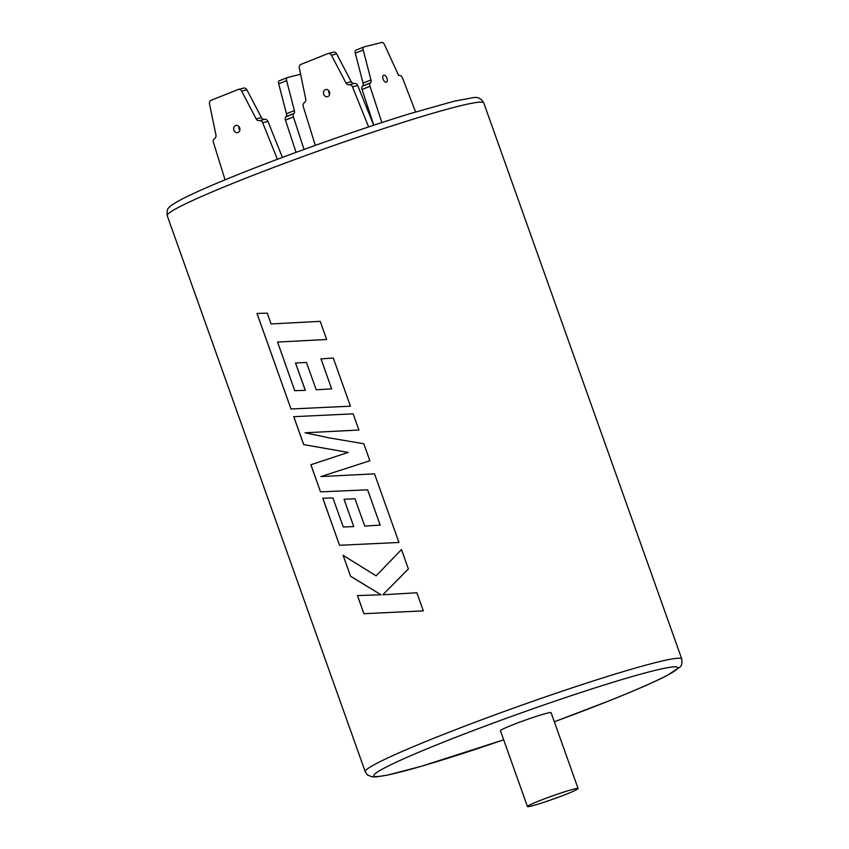<?xml version="1.0" encoding="UTF-8"?>
<svg xmlns="http://www.w3.org/2000/svg" width="849" height="849" viewBox="0 0 849 849"><rect width="100%" height="100%" fill="white"/><g stroke="black" fill="none" stroke-linecap="round" stroke-linejoin="round"><path stroke-width="1.27" d="M383.101 79.159A3.693 1.963 68.2 0 0 386.391 82.109A3.693 1.963 68.2 0 0 386.942 78.193A3.693 1.963 68.2 0 0 383.642 75.243A3.693 1.963 68.2 0 0 383.101 79.159M323.692 94.281A3.693 3.12 -104.1 0 0 327.491 96.712A3.693 3.12 -104.1 0 0 329.497 91.957A3.693 3.12 -104.1 0 0 325.698 89.538A3.693 3.12 -104.1 0 0 323.692 94.281M329.667 94.26A3.693 3.12 75.9 0 1 328.924 92.965A3.693 3.12 75.9 0 1 328.765 90.673M233.889 130.184A3.693 3.12 -104.1 0 0 237.699 132.603A3.693 3.12 -104.1 0 0 239.694 127.859A3.693 3.12 -104.1 0 0 235.895 125.44A3.693 3.12 -104.1 0 0 233.889 130.184M239.864 130.162A3.693 3.12 75.9 0 1 239.131 128.868A3.693 3.12 75.9 0 1 238.962 126.565M566.739 794.027A26.881 1.634 160.4 0 0 578.095 788.519A26.881 1.634 160.4 0 0 564.521 791.83A26.881 1.634 160.4 0 0 538.797 801.042A26.881 1.634 160.4 0 0 527.441 806.55A26.881 1.634 160.4 0 0 541.015 803.228A26.881 1.634 160.4 0 0 566.739 794.027M578.095 788.519L551.086 712.682A26.881 1.634 160.4 0 0 537.513 715.994A26.881 1.634 160.4 0 0 511.788 725.205A26.881 1.634 160.4 0 0 500.443 730.713L527.441 806.55M320.211 321.346L271.107 323.936L267.276 313.175L256.971 313.419L291.005 409.006L350.425 406.183L333.286 358.045L320.975 358.883L331.651 388.863L316.199 389.787L306.468 362.449L295.516 363.001L305.247 390.338L294.73 390.689L277.57 342.073L326.674 339.494L320.211 321.346M353.152 413.845L293.743 416.679L303.687 444.611L348.132 452.421L310.861 464.743L320.519 491.868L367.606 489.82L380.182 525.138L364.73 526.062L354.988 498.724L344.036 499.276L353.768 526.613L343.251 526.964L332.914 497.938L322.779 498.225L339.536 545.281L398.956 542.469L374.515 473.838L320.89 476.576L369.856 460.742L363.807 443.751L329.603 437.957L305.056 432.778L358.915 430.04L353.152 413.845M401.492 549.579L376.107 575.845L343.113 555.32L350.573 576.291L381.021 594.788L357.44 595.574L363.903 613.71L423.311 610.877L416.859 592.761L382.846 594.778L408.39 568.957L401.492 549.579M262.681 122.744A3.364 2.834 -104.1 0 0 259.635 120.622L264.867 119.306A3.364 2.834 75.9 0 1 267.923 121.428L262.681 122.744L277.411 159.294M264.867 119.306L259.635 120.622M259.072 120.685A3.364 2.834 75.9 0 1 256.186 118.913L261.428 117.597L246.879 89.803L241.647 91.119L256.186 118.913M241.647 91.119A3.364 2.834 -104.1 0 0 238.399 89.41A3.364 2.834 -104.1 0 0 238.102 89.516L211.178 100.278A3.364 2.834 -104.1 0 0 209.523 103.96L215.933 135.012A3.364 2.834 75.9 0 1 214.861 138.355L214.415 138.705A3.364 2.834 -104.1 0 0 213.439 142.43L225.059 179.818M282.42 157.415L267.923 121.428M243.334 88.2A3.364 2.834 75.9 0 1 243.642 88.094A3.364 2.834 75.9 0 1 246.879 89.803M261.428 117.597A3.364 2.834 -104.1 0 0 264.315 119.359M333.137 52.298A3.364 2.834 75.9 0 1 333.445 52.192A3.364 2.834 75.9 0 1 336.682 53.901L331.45 55.217L345.989 83.022L351.231 81.706L336.682 53.901M351.231 81.706A3.364 2.834 -104.1 0 0 354.118 83.467L348.875 84.783L354.118 83.467M354.67 83.414A3.364 2.834 75.9 0 1 357.726 85.526L352.484 86.842L368.636 126.936M373.719 125.238L357.726 85.526M315.319 145.381L303.242 106.528A3.364 2.834 -104.1 0 1 304.218 102.803L304.664 102.453A3.364 2.834 75.9 0 0 305.736 99.11L299.315 68.058A3.364 2.834 -104.1 0 1 300.981 64.375L327.894 53.614A3.364 2.834 -104.1 0 1 328.202 53.508L333.445 52.192M352.484 86.842A3.364 2.834 -104.1 0 0 349.427 84.73M348.875 84.783A3.364 2.834 75.9 0 1 345.989 83.022M331.45 55.217A3.364 2.834 -104.1 0 0 328.202 53.508M296.046 152.364L285.487 120.112A3.364 1.794 -111.8 0 1 285.773 116.865L286.06 116.631A3.364 1.794 68.2 0 0 286.453 113.745L278.695 83.796A3.364 1.794 -111.8 0 1 279.353 80.761A3.364 1.794 -111.8 0 1 279.48 80.719L287.164 77.652M286.453 113.745L294.38 110.582L286.622 80.634A3.364 1.794 68.2 0 1 287.28 77.588A3.364 1.794 68.2 0 1 287.408 77.556L300.599 74.234M294.38 110.582A3.364 1.794 -111.8 0 1 293.977 113.458L293.701 113.692A3.364 1.794 68.2 0 0 293.404 116.95L304.048 149.445M373.783 125.228L362.077 89.495A3.364 1.794 -111.8 0 1 362.374 86.237L362.65 86.014A3.364 1.794 68.2 0 0 363.054 83.128L355.296 53.179A3.364 1.794 -111.8 0 1 355.954 50.144A3.364 1.794 -111.8 0 1 356.071 50.102L363.765 47.024M355.954 50.144L363.881 46.971A3.364 1.794 68.2 0 1 363.998 46.928L381.838 42.45A3.364 1.794 68.2 0 1 384.501 44.657L398.521 75.285L400.197 75.561A3.364 1.794 68.2 0 1 402.564 78.14L415.586 111.941M363.881 46.971A3.364 1.794 68.2 0 0 363.213 50.006L355.296 53.179M363.054 83.128L370.971 79.955L363.213 50.006M370.971 79.955A3.364 1.794 -111.8 0 1 370.578 82.841L362.65 86.014M362.374 86.237L370.578 82.841M370.291 83.075A3.364 1.794 68.2 0 0 370.005 86.322L362.077 89.495M381.87 122.564L370.005 86.322M401.513 549.579L376.107 575.845M343.176 555.363L350.573 576.291M350.626 576.269L381.021 594.788M357.493 595.574L363.903 613.71M363.945 613.7L423.333 610.866M293.786 416.679L303.74 444.6L348.164 452.411L310.861 464.743M310.904 464.721L320.519 491.868M320.561 491.858L367.638 489.809L380.182 525.138M344.078 499.265L353.768 526.613M322.832 498.225L339.536 545.281M339.579 545.27L398.977 542.469M358.947 430.029L305.056 432.778M277.57 342.073L326.706 339.483M257.024 313.419L291.005 409.006M291.058 408.985L350.446 406.172M321.007 358.872L331.651 388.863M305.29 390.328L295.558 363.001M167.211 215.635C166.797 211.104 167.486 208.334 169.301 207.336C169.917 206.095 174.087 203.389 181.824 199.207C194.156 192.829 213.269 184.456 239.174 174.098C289.467 153.924 360.061 128.942 409.706 113.734L453.992 101.243L472.702 97.741C477.562 96.659 481.256 98.378 483.771 102.909A168.017 10.188 160.4 0 0 398.945 123.646A168.017 10.188 160.4 0 0 238.176 181.208A168.017 10.188 160.4 0 0 167.211 215.635L365.24 771.741A168.017 10.188 -19.6 0 1 436.206 737.314A168.017 10.188 -19.6 0 1 596.974 679.752A168.017 10.188 -19.6 0 1 681.789 659.015C682.214 663.515 681.556 666.242 679.816 667.197L667.176 675.443C654.844 681.821 635.731 690.195 609.826 700.563L554.323 721.777A161.289 9.785 160.4 0 0 609.582 700.637A161.289 9.785 160.4 0 0 652.541 671.018A161.289 9.785 160.4 0 0 441.947 742.758A161.289 9.785 160.4 0 0 377.412 776.559A161.289 9.785 160.4 0 0 503.669 739.808L421.921 766.127L387.738 775.063L376.096 776.92L372 776.835L367.437 774.914L365.24 771.741M293.977 113.458L286.06 116.631M285.773 116.865L293.701 113.692M293.404 116.95L285.487 120.112M286.622 80.634L278.695 83.796M483.771 102.909L681.789 659.015M287.28 77.588L279.353 80.761M238.399 89.41L243.642 88.094"/></g></svg>
